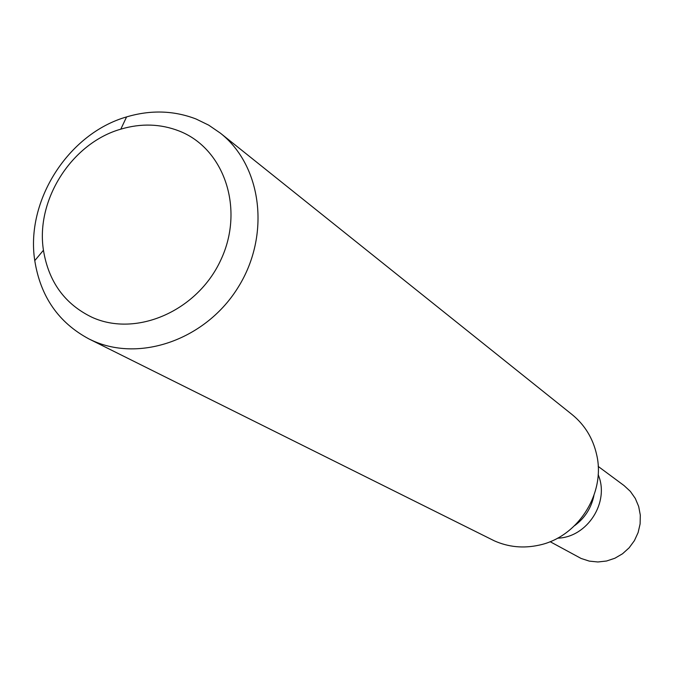 <?xml version="1.0" encoding="UTF-8"?>
<svg xmlns="http://www.w3.org/2000/svg" width="674" height="674" viewBox="0 0 674 674"><rect width="100%" height="100%" fill="white"/><g stroke="black" fill="none" stroke-linecap="round" stroke-linejoin="round"><path stroke-width="1.01" d="M550.102 541.677L581.098 558.451L589.278 561.113L597.889 561.981L606.549 561.012L614.882 558.24L622.523 553.775L629.128 547.827L634.403 540.641L638.126 532.544L640.115 523.892L640.3 515.071L638.674 506.46L635.304 498.448L630.35 491.38L624.04 485.558L598.183 466.408M598.15 474.631C609.995 502.046 587.399 537.414 557.541 538.181C587.399 537.414 609.995 502.046 598.15 474.631M593.929 495.5C591.334 507.96 584.922 517.986 574.711 525.585M88.934 338.929L494.379 540.86C508.499 547.12 523.319 548.56 538.838 545.199C577.837 537.304 605.884 493.41 596.659 454.706C592.952 438.302 584.771 424.923 572.116 414.586L220.398 133.157C261.975 165.846 270.737 234.999 238.385 286.93C206.488 339.14 140.504 362.696 92.363 340.555L88.934 338.929C58.52 322.635 40.465 296.535 34.77 260.627C25.41 200.801 68.369 133.57 126.586 116.914C150.656 109.769 173.799 110.46 196.024 118.986L208.729 125.162L220.398 133.157M91.967 317.26C64.746 304.084 48.57 281.74 43.448 250.239C35.478 199.883 71.773 143.09 120.806 129.155C141.077 123.165 160.53 123.78 179.158 131.009C224.459 148.575 244.822 209.201 220.836 259.937C197.516 310.95 136.283 337.615 91.967 317.26M43.448 250.239L34.77 260.627M120.806 129.155L126.586 116.914"/></g></svg>
